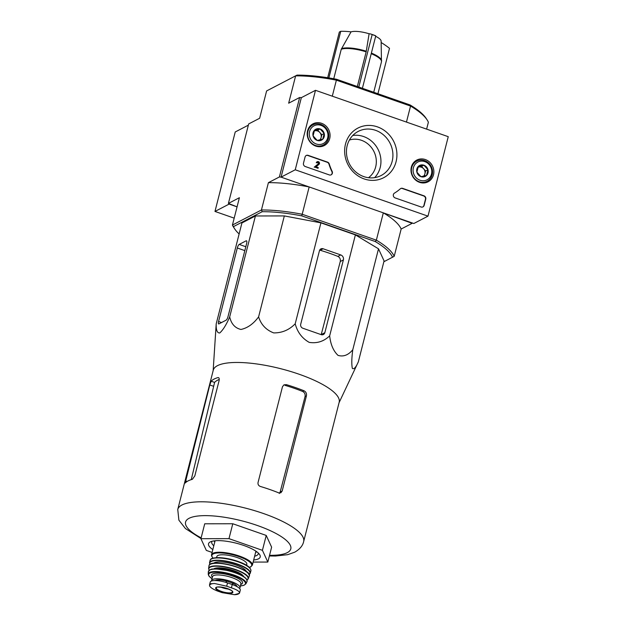 <?xml version="1.0" encoding="UTF-8"?>
<svg xmlns="http://www.w3.org/2000/svg" width="626" height="626" viewBox="0 0 626 626"><rect width="100%" height="100%" fill="white"/><g stroke="black" fill="none" stroke-linecap="round" stroke-linejoin="round"><path stroke-width="0.94" d="M371.226 53.703A21.879 6.08 -165.7 0 1 381.461 61.904L381.132 41.113A16.472 4.578 -165.7 0 0 375.655 36.316M357.329 86.529L366.163 51.864L369.105 33.765A16.472 4.578 -165.7 0 0 351.045 31.871L341.264 49.251L333.744 78.751M377.932 93.728L389.505 48.327A80.018 73.375 62.6 0 0 381.164 42.521M370.96 34.086A80.042 80.042 0 0 1 374.904 35.463A80.018 22.872 109.3 0 1 375.772 35.862A75.37 69.118 62.6 0 0 373.965 35.205A75.37 69.118 62.6 0 0 372.149 34.602A80.018 22.872 -70.7 0 0 370.96 34.086A80.018 22.872 -70.7 0 0 369.105 33.765M362.399 88.305L375.772 35.862M358.784 87.037L372.149 34.602M327.688 77.718L339.339 32.036A75.37 21.542 -70.7 0 1 340.755 31.3L328.869 77.914M351.045 31.871A80.018 73.375 62.6 0 0 340.755 31.3M177.753 509.494A64.963 18.06 -165.7 0 1 245.165 508.038A64.963 18.06 -165.7 0 1 303.657 541.584L339.175 402.244A64.963 18.06 -165.7 0 0 281.95 369.027A64.963 18.06 -165.7 0 0 213.505 369.457A64.963 18.06 -165.7 0 0 213.27 370.154L177.753 509.494L178.887 520.175L185.413 528.54L200.969 538.54M213.153 370.623L216.197 323.908C215.986 330.051 217.159 333.079 219.734 332.977C223.02 330.058 226.338 324.706 229.687 316.905C231.268 323.885 235.016 328.071 240.94 329.456C247.583 328.04 253.467 323.845 258.601 316.866C261.073 324.651 266.105 329.996 273.695 332.899C282.013 333.001 289.173 329.965 295.198 323.791C297.405 332.14 302.076 338.337 309.221 342.383C317.061 343.604 323.877 341.42 329.667 335.833C330.575 344.433 333.361 350.943 338.017 355.372C343.4 356.992 348.322 355.122 352.774 349.762C351.648 358.15 351.499 364.348 352.352 368.37C353.917 369.59 355.912 367.415 358.338 361.836L339.057 402.714M191.259 479.641L214.593 382.416A61.215 17.019 -165.7 0 1 219.249 379.481M209.796 384.967L185.202 483.037A64.963 18.06 14.3 0 1 192.378 479.313L194.803 475.932L219.053 380.811C219.468 378.566 219.1 377.494 217.942 377.603A64.963 18.06 -165.7 0 0 211.158 381.218L209.796 384.967L213.317 386.203M218.474 377.603L218.897 377.932M282.177 491.011L306.419 395.89C306.803 393.527 305.997 391.821 304.001 390.773A64.963 18.06 -165.7 0 0 286.34 384.638L283.969 384.849L282.475 386.719L258.037 482.576C257.779 484.446 258.561 485.745 260.385 486.465A64.963 18.06 14.3 0 1 278.726 492.865L280.824 492.803L282.177 491.011L280.151 492.059L279.329 493.476M304.001 390.773L302.663 391.469A61.215 17.019 -165.7 0 0 284.994 385.334L286.34 384.638M302.663 391.469C304.643 392.518 305.441 394.231 305.042 396.61L280.151 492.059M212.097 552.429L206.322 550.41L200.93 538.696L204.725 523.79L232.786 523.751L266.23 535.433L271.621 547.155L267.818 562.054L253.147 562.078M200.93 538.696L228.983 538.65L262.427 550.332L266.23 535.433M262.427 550.332L267.818 562.054M228.983 538.65L232.786 523.751M213.849 540.911A24.015 6.675 -165.7 0 0 214.796 541.85M255.643 552.257A24.015 6.675 -165.7 0 0 256.926 551.889M254.641 556.193A24.015 6.675 -165.7 0 0 256.73 555.481A24.015 6.675 -165.7 0 0 258.28 553.822A24.015 6.675 -165.7 0 0 258.311 553.048M212.081 541.263A24.015 6.675 -165.7 0 0 211.737 541.96A24.015 6.675 -165.7 0 0 213.795 545.786M253.679 559.988A26.683 7.418 -165.7 0 0 258.515 558.807A26.683 7.418 -165.7 0 0 259.649 554.605A26.683 7.418 -165.7 0 0 236.205 543.188A26.683 7.418 -165.7 0 0 210.156 541.983A26.683 7.418 -165.7 0 0 212.824 549.573M358.338 361.836L384.067 260.901L378.511 248.819L352.774 349.762M329.667 335.833L355.396 234.891L378.511 248.819M319.448 250.736L300.707 324.245A3.2 2.934 62.6 0 0 302.843 328.235L321.193 334.644A3.2 2.934 62.6 0 0 324.847 332.672L343.392 259.907A3.999 3.67 62.6 0 0 340.724 254.923L323.102 248.765A3.2 2.934 62.6 0 0 319.448 250.736M295.198 323.791L320.927 222.856L355.396 234.891M258.601 316.866L284.329 215.923L320.927 222.856M229.687 316.905L255.416 215.97L284.329 215.923M216.197 323.908L241.926 222.966L255.416 215.97M228.013 316.6L246.558 243.835A3.999 1.142 -70.7 0 0 246.456 240.791A3.999 1.142 -70.7 0 0 246.088 240.846L239.195 244.422A3.2 0.916 -70.7 0 0 237.301 247.99L218.568 321.498A3.2 0.916 -70.7 0 0 218.646 323.939A3.2 0.916 -70.7 0 0 218.944 323.892L226.119 320.168A3.2 0.916 -70.7 0 0 228.013 316.6M368.464 177.714A21.347 19.57 62.6 0 0 375.678 166.907A21.347 19.57 62.6 0 0 369.763 145.639A21.347 19.57 62.6 0 0 349.41 140.028M266.613 90.934L297.029 75.12L266.613 90.934L259.649 118.251L248.663 123.948L228.404 203.419L239.39 197.714L232.434 225.039L233.443 226.635A82.71 22.99 14.3 0 0 234.64 228.826L233.686 227.371A84.041 23.365 14.3 0 1 232.434 225.039L261.441 209.976A84.041 23.365 14.3 0 1 302.201 214.264L309.166 186.947A84.041 23.365 14.3 0 0 268.405 182.659L279.392 176.962L281.074 177.135L309.166 186.947M315.496 90.316L448.247 136.679L427.988 216.15L413.825 223.505L281.074 177.135L295.237 169.787L315.496 90.316L301.333 97.664L281.074 177.135L301.333 97.664L299.651 97.492L288.664 103.196L295.628 75.871A84.041 23.365 -165.7 0 1 336.381 80.159L336.545 79.275A82.71 22.99 -165.7 0 0 297.029 75.12M426.619 129.128L428.38 122.242A84.041 23.365 -165.7 0 0 427.12 119.902A84.041 23.365 -165.7 0 0 410.546 106.06L410.069 104.957A82.71 22.99 -165.7 0 1 426.173 118.447L427.12 119.902M336.545 79.275L410.069 104.957M332.296 96.185L336.381 80.159L410.546 106.06L406.462 122.086M301.724 215.86L375.256 241.542L376.359 240.165L302.201 214.264L301.724 215.86A82.71 22.99 14.3 0 0 262.208 211.705L261.441 209.976L268.405 182.659M248.35 125.161L235.227 131.969L214.976 211.439L229.139 204.084L237.066 206.854L228.404 203.419M299.651 97.492L279.392 176.962M394.192 256.347A84.041 23.365 14.3 0 0 376.359 240.165L383.323 212.848L412.151 223.325L401.156 229.03L394.192 256.347L383.848 261.746M383.323 212.848A84.041 23.365 14.3 0 1 401.156 229.03M239.124 233.96A82.71 22.99 14.3 0 1 234.64 228.826M375.256 241.542A82.71 22.99 14.3 0 1 392.549 257.231M262.208 211.705L233.443 226.635M340.724 254.923L337.876 256.402C339.863 257.45 340.661 259.156 340.262 261.535L321.224 334.558L324.847 332.672M337.876 256.402A63.742 17.724 -165.7 0 0 320.207 250.267L323.102 248.765M427.988 216.15L295.237 169.787M303.485 163.198L305.073 156.993A2.668 2.449 -117.4 0 1 308.117 155.35L327.515 162.126A2.668 2.449 -117.4 0 1 329.253 163.973A46.692 42.818 -117.4 0 0 332.156 171.383A2.668 2.449 -117.4 0 1 329.315 174.928L305.269 166.524A2.668 2.449 -117.4 0 1 303.485 163.198M421.126 206.995L395.147 197.918A2.668 2.449 -117.4 0 1 394.435 193.137A46.692 42.818 -117.4 0 0 400.327 188.802A2.668 2.449 -117.4 0 1 402.651 188.371L423.974 195.821A2.668 2.449 -117.4 0 1 425.758 199.146L424.17 205.351A2.668 2.449 -117.4 0 1 421.126 206.995M396.07 161.727A27.951 25.635 -117.4 0 1 352.391 171.015A27.951 25.635 -117.4 0 1 363.878 125.943A27.951 25.635 -117.4 0 1 396.07 161.727M329.714 138.557A12.238 11.221 -117.4 0 1 323.877 145.748A12.238 11.221 -117.4 0 1 308.681 139.856A12.238 11.221 -117.4 0 1 312.609 124.042A12.238 11.221 -117.4 0 1 325.442 125.536A12.238 11.221 -117.4 0 1 329.714 138.557M433.505 174.803A12.238 11.221 -117.4 0 1 427.66 182.002A12.238 11.221 -117.4 0 1 412.471 176.109A12.238 11.221 -117.4 0 1 416.4 160.287A12.238 11.221 -117.4 0 1 429.233 161.79A12.238 11.221 -117.4 0 1 433.505 174.803M426.142 181.783A12.004 11.01 -117.4 0 1 425.093 182.808M414.255 161.931A12.004 11.01 -117.4 0 1 415.695 161.657M322.359 145.537A12.004 11.01 -117.4 0 1 321.302 146.554M310.465 125.677A12.004 11.01 -117.4 0 1 311.912 125.403M392.166 161.32A24.852 22.794 -117.4 0 1 381.124 175.523A24.852 22.794 -117.4 0 1 349.449 163.965A24.852 22.794 -117.4 0 1 358.228 131.405A24.852 22.794 -117.4 0 1 383.863 135.208A24.852 22.794 -117.4 0 1 392.166 161.32M352.759 135.498A24.852 22.794 -117.4 0 1 380.193 167.533A24.852 22.794 -117.4 0 1 374.63 177.643M400.648 188.559A2.668 2.449 -117.4 0 1 402.362 188.512L423.692 195.961A2.668 2.449 -117.4 0 1 425.469 199.287L423.888 205.5A2.668 2.449 -117.4 0 1 422.84 206.948M306.114 155.545A2.668 2.449 -117.4 0 1 307.835 155.498L327.226 162.275A2.668 2.449 -117.4 0 1 328.971 164.122L329.253 163.973M331.029 174.881A2.668 2.449 -117.4 0 0 331.874 171.532A46.692 42.818 -117.4 0 1 328.971 164.122M314.471 167.04L318.063 168.292L314.471 167.04L318.274 163.856A0.798 0.736 -117.4 0 0 317.507 162.517M316.56 162.627L317.288 162.877L316.56 162.627A1.604 1.471 -117.4 0 1 319.197 162.267A1.604 1.471 -117.4 0 1 319.072 164.317L316.052 166.782L318.251 167.549L318.063 168.292M316.279 162.776A1.604 1.471 -117.4 0 1 317.132 161.798M317.288 162.877A0.798 0.736 -117.4 0 1 318.595 162.69A0.798 0.736 -117.4 0 1 318.564 163.707M314.189 167.181L318.274 163.856M322.742 139.238L317.179 140.42L313.086 135.865L314.549 130.13L320.105 128.948L324.198 133.502L322.742 139.238A6.158 5.65 -117.4 0 1 317.179 140.42A6.158 5.65 -117.4 0 1 313.086 135.865A6.158 5.65 -117.4 0 1 314.549 130.13A6.158 5.65 -117.4 0 1 320.105 128.948A6.158 5.65 -117.4 0 1 324.198 133.502A6.158 5.65 -117.4 0 1 322.742 139.238M321.013 125.372A10.008 9.179 -117.4 0 1 325.293 142.079A10.008 9.179 -117.4 0 1 309.62 136.609A10.008 9.179 -117.4 0 1 321.013 125.372M320.864 124.378A11.338 10.399 -117.4 0 1 328.689 134.277A11.338 10.399 -117.4 0 1 323.392 144.997A11.338 10.399 -117.4 0 1 308.939 139.723A11.338 10.399 -117.4 0 1 312.945 124.871A11.338 10.399 -117.4 0 1 320.864 124.378M314.213 130.998A5.337 4.891 -117.4 0 1 314.964 130.771L314.236 130.92M314.964 130.771A5.337 4.891 -117.4 0 1 319.792 132.454L317.742 130.177L314.964 130.771M319.792 132.454A5.337 4.891 -117.4 0 1 321.107 137.595L321.842 134.731L319.792 132.454M320.551 139.786L321.107 137.595A5.337 4.891 -117.4 0 1 319.706 139.974M321.842 134.731L324.198 133.502M317.742 130.177L320.105 128.948M426.525 175.491L420.969 176.673L416.869 172.119L418.332 166.383L423.896 165.201L427.988 169.756L426.525 175.491A6.158 5.65 -117.4 0 1 420.969 176.673A6.158 5.65 -117.4 0 1 416.869 172.119A6.158 5.65 -117.4 0 1 418.332 166.383A6.158 5.65 -117.4 0 1 423.896 165.201A6.158 5.65 -117.4 0 1 427.988 169.756A6.158 5.65 -117.4 0 1 426.525 175.491M424.804 161.625A10.008 9.179 -117.4 0 1 429.084 178.332A10.008 9.179 -117.4 0 1 413.403 172.854A10.008 9.179 -117.4 0 1 424.804 161.625M424.647 160.624A11.338 10.399 -117.4 0 1 432.472 170.53A11.338 10.399 -117.4 0 1 427.182 181.25A11.338 10.399 -117.4 0 1 412.73 175.969A11.338 10.399 -117.4 0 1 416.736 161.117A11.338 10.399 -117.4 0 1 424.647 160.624M417.996 167.252A5.337 4.891 -117.4 0 1 418.755 167.017L418.027 167.173M418.755 167.017A5.337 4.891 -117.4 0 1 423.583 168.707L421.533 166.43L418.755 167.017M423.583 168.707A5.337 4.891 -117.4 0 1 424.897 173.848L425.625 170.984L423.583 168.707M424.342 176.039L424.897 173.848A5.337 4.891 -117.4 0 1 423.489 176.227M425.625 170.984L427.988 169.756M421.533 166.43L423.896 165.201M214.976 211.439L234.187 218.145M231.401 587.853L226.69 586.21L214.554 583.502L210.414 583.784L209.514 584.934L209.663 586.038C210.626 587.673 213.223 589.332 217.441 591.014L222.144 592.658L234.46 594.7L239.398 593.315L239.343 592.165C238.35 590.678 235.697 589.238 231.401 587.853L232.238 584.559L227.535 582.916A13.076 3.631 -165.7 0 0 210.242 582.086L209.514 584.934M239.555 593.033L240.282 590.185A13.076 3.631 -165.7 0 0 232.238 584.559M232.723 584.731L233.083 583.322A11.636 3.232 14.3 0 1 237.058 586.664M215.133 580.537A11.636 3.232 14.3 0 1 226.236 580.936L233.083 583.322M239.539 588.456A14.672 4.077 -165.7 0 0 239.985 587.775A14.672 4.077 -165.7 0 0 226.776 580.192A14.672 4.077 -165.7 0 0 211.549 580.521A14.672 4.077 -165.7 0 0 211.525 580.991M246.542 565.286L246.808 564.253A15.478 4.304 -165.7 0 0 232.872 556.264A15.478 4.304 -165.7 0 0 216.815 556.608L216.557 557.641M220.72 587.071A8.005 2.222 -165.7 0 0 228.803 589.129M381.594 60.769A21.785 6.057 -165.7 0 0 371.382 53.085M366.296 51.238A21.785 6.057 -165.7 0 0 341.506 48.632M366.163 51.864A21.879 6.08 -165.7 0 0 341.264 49.251M185.366 480.831L187.143 481.449M211.158 381.218L214.593 382.416M306.419 395.89L305.042 396.61M269.54 555.309A54.298 15.094 -165.7 0 0 287.295 552.633A54.298 15.094 -165.7 0 0 263.836 527.906A54.298 15.094 -165.7 0 0 195.969 516.278A54.298 15.094 -165.7 0 0 201.142 537.867M343.392 259.907L340.262 261.535M218.568 321.498L221.541 322.539M237.301 247.99L244.829 250.619M246.088 240.846L246.714 241.065M239.195 244.422L245.815 246.738M226.69 586.21L227.535 582.916M255.924 551.177L252.364 565.145A21.081 5.861 -165.7 0 0 233.388 554.26A21.081 5.861 -165.7 0 0 211.518 554.73L211.557 555.974L213.028 558.157M249.312 567.352A20.541 5.712 -165.7 0 0 250.4 566.921A20.541 5.712 -165.7 0 0 231.941 554.581A20.541 5.712 -165.7 0 0 213.13 558.126M250.251 568.713A20.541 5.712 -165.7 0 0 232.019 559.621A20.541 5.712 -165.7 0 0 211.658 558.877M210.054 560.458C211.205 559.55 208.708 557.836 220.023 557.656L230.736 559.284L241.088 562.571C247.74 565.231 251.01 567.993 250.901 570.873A21.073 5.861 -165.7 0 0 231.925 559.973A21.073 5.861 -165.7 0 0 210.054 560.458L209.53 562.774L209.89 564.495M249.085 574.441A21.01 5.837 -165.7 0 0 250.251 573.158L250.251 573.158A21.01 5.837 -165.7 0 0 231.354 562.234A21.01 5.837 -165.7 0 0 209.53 562.774M249.078 574.41A20.744 5.767 -165.7 0 0 231.276 562.539A20.744 5.767 -165.7 0 0 209.96 564.441M246.386 571.608A17.074 4.75 -165.7 0 0 231.025 563.533A17.074 4.75 -165.7 0 0 213.669 563.267M248.858 574.198A20.525 5.704 -165.7 0 0 230.626 565.082A20.525 5.704 -165.7 0 0 210.25 564.362M208.967 565.904C209.123 557.61 253.366 569.112 249.25 576.17A20.791 5.783 -165.7 0 0 230.571 565.286A20.791 5.783 -165.7 0 0 208.967 565.904L208.615 568.533L209.139 570.286M247.051 579.856A20.486 5.697 -165.7 0 0 248.295 578.651A20.486 5.697 -165.7 0 0 229.922 567.86A20.486 5.697 -165.7 0 0 208.615 568.533M246.965 579.864A20.228 5.618 -165.7 0 0 229.844 568.15A20.228 5.618 -165.7 0 0 209.201 570.239M243.616 576.554A15.744 4.374 -165.7 0 0 229.539 569.355A15.744 4.374 -165.7 0 0 213.732 568.932M241.839 575.49A15.204 4.226 -165.7 0 0 229.374 569.996A15.204 4.226 -165.7 0 0 215.798 568.854M246.777 579.692A19.719 5.478 -165.7 0 0 229.179 570.763A19.719 5.478 -165.7 0 0 209.46 570.176M208.341 571.726C211.353 567.704 212.762 569.527 215.367 568.854L228.662 570.622C241.229 574.12 247.348 577.775 247.012 581.585A19.977 5.556 -165.7 0 0 229.124 570.99A19.977 5.556 -165.7 0 0 208.341 571.726L208.239 574.206L208.865 575.975L212.011 578.714M247.012 581.585L245.908 583.808A19.476 5.415 -165.7 0 0 228.498 573.424A19.476 5.415 -165.7 0 0 208.239 574.206M240.462 585.913A18.952 5.266 -165.7 0 0 244.21 585.044A18.952 5.266 -165.7 0 0 224.844 573.15A18.952 5.266 -165.7 0 0 212.018 578.667M240.846 584.402A16.01 4.452 -165.7 0 0 241.542 584.113A16.01 4.452 -165.7 0 0 227.316 574.535A16.01 4.452 -165.7 0 0 212.402 577.156M240.619 584.175L240.963 583.925A14.672 4.077 -165.7 0 0 227.754 576.35A14.672 4.077 -165.7 0 0 212.527 576.671L211.549 580.521M225.869 582.368L226.236 580.936M226.283 582.501L226.651 581.053M232.356 584.598L232.715 583.174M234.46 594.7A15.345 4.265 -165.7 0 0 239.343 592.165M232.262 592.971A8.874 2.465 -165.7 0 0 229.147 589.23A8.874 2.465 -165.7 0 0 218.474 586.93A8.874 2.465 -165.7 0 0 219.319 591.101A8.874 2.465 -165.7 0 0 232.262 592.971M214.554 583.502A15.345 4.265 -165.7 0 0 209.663 586.038M231.925 592.493A8.404 2.34 -165.7 0 0 232.481 591.844C231.127 591.625 236.37 591.844 224.64 587.767C212.863 585.928 217.449 588.135 216.189 587.689A8.404 2.34 -165.7 0 0 222.402 591.726A8.404 2.34 -165.7 0 0 231.925 592.493M381.461 61.904L373.722 92.257M303.657 541.584C302.765 545.723 299.791 549.252 294.736 552.171L287.702 554.667L275.596 556.029L269.368 555.974M312.945 124.871L309.667 126.569M323.392 144.997L320.113 146.695M416.736 161.117L413.457 162.815M427.182 181.25L423.904 182.948M215.078 540.762L211.518 554.73M252.364 565.145L250.768 566.898L249.391 567.43M250.901 570.873L250.251 573.158L248.804 574.676M249.25 576.17L248.295 578.651L246.941 579.973M245.908 583.808L243.96 585.302L240.447 585.967M240.963 583.925L239.985 587.775"/></g></svg>
